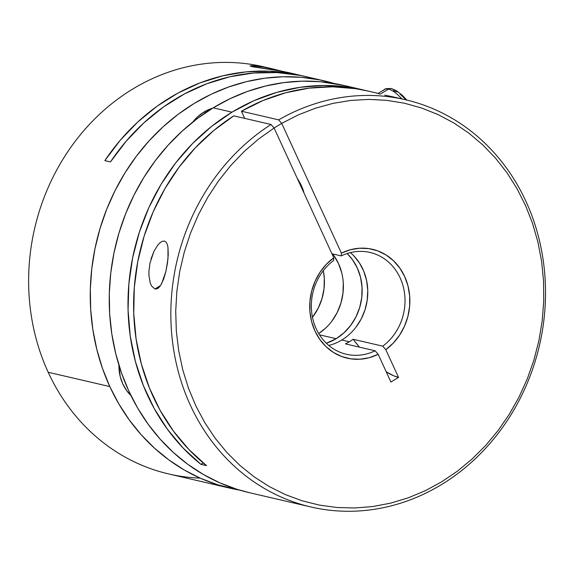 <?xml version="1.0" encoding="UTF-8"?>
<svg xmlns="http://www.w3.org/2000/svg" width="574" height="574" viewBox="0 0 574 574"><rect width="100%" height="100%" fill="white"/><g stroke="black" fill="none" stroke-linecap="round" stroke-linejoin="round"><path stroke-width="0.86" d="M383.475 90.419A33.256 11.423 58.7 0 1 388.505 89.121A4.75 4.226 -76.9 0 1 391.49 88.611A4.75 4.226 103.1 0 0 388.505 89.121A33.256 11.423 58.7 0 1 401.857 98.9A33.256 11.423 -121.3 0 0 388.505 89.121L380.282 94.114L388.505 89.121A33.256 11.423 -121.3 0 0 384.494 89.53C384.724 88.705 387.048 88.396 391.475 88.611L396.462 90.735L402.417 95.399L406.779 100.048M391.49 88.611A4.75 4.226 -76.9 0 1 394.209 90.922L396.899 91.969M399.92 93.921L406.485 100.235M378.173 93.562L380.282 94.114L378.173 93.562M160.132 242.673L162.385 241.267L164.451 241.058L166.123 242.142L167.292 244.337L167.974 247.329L168.247 254.662L167.486 262.863L165.936 271.251L163.662 279.093L160.591 285.486L158.797 287.639L156.881 288.866L154.951 288.987L151.522 285.96L150.259 283.082L148.946 275.692L148.91 271.552L149.965 263.107L153.961 251.319L157.9 244.983L160.132 242.673L162.385 241.267L164.451 241.058L166.123 242.142L167.292 244.337L167.974 247.329L167.981 258.687L165.936 271.251L161.617 283.764M160.498 285.615L154.951 288.987L160.498 285.615M378.137 93.39L368.235 91.087A209.036 186.098 103.1 0 0 241.432 111.213L278.663 119.866L281.712 123.374L341.401 253.141L350.319 249.762L359.561 248.233L368.809 248.614L377.749 250.888L386.072 254.985L393.491 260.754L399.755 268.001L404.641 276.474L407.978 285.888L409.664 295.919L409.635 306.215L407.892 316.425L404.498 326.197L399.561 335.194L393.255 343.116L385.8 349.681L398.55 377.398L390.93 382.033L378.18 354.309L369.261 357.695L360.02 359.224L350.764 358.843L341.824 356.562L333.501 352.472L326.082 346.703L319.826 339.449L314.939 330.976L311.596 321.562L309.91 311.538L309.938 301.242L311.682 291.032L315.083 281.26L320.019 272.255L326.319 264.341L333.774 257.776L274.092 128.009L258.644 138.987L244.158 151.529L230.77 165.513L218.601 180.81L207.781 197.277L198.396 214.748L190.546 233.066L184.297 252.058L179.719 271.538L176.849 291.319L175.716 311.223L176.326 331.055L178.679 350.628L182.747 369.756L188.502 388.254L195.877 405.954L204.81 422.679L215.214 438.278L226.988 452.599L240.025 465.514L254.196 476.886L269.371 486.616L285.4 494.616L302.139 500.801L319.424 505.113L337.089 507.516L354.969 507.983L372.899 506.519L390.707 503.125L408.214 497.837L425.269 490.713L441.7 481.808L457.349 471.218L472.079 459.035L485.74 445.381L498.203 430.385L509.36 414.184L519.09 396.935L527.312 378.797L533.942 359.955L538.921 340.576L542.2 320.844L543.75 300.955L543.556 281.088L541.612 261.443L537.946 242.192L532.593 223.523L525.59 205.621L517.023 188.645L506.964 172.767L495.506 158.13L482.756 144.87L468.843 133.125L453.891 122.994L438.055 114.578L421.467 107.955L404.297 103.191L386.711 100.335L368.86 99.402L350.929 100.414L333.078 103.356L315.485 108.192L298.308 114.886L281.712 123.374L341.401 253.141L341.243 255.918L341.401 253.141A55.879 49.744 -76.9 0 1 404.641 276.474A55.879 49.744 -76.9 0 1 385.8 349.681L382.75 346.158A52.256 46.523 103.1 0 0 400.128 277.866A52.256 46.523 103.1 0 0 341.243 255.918L331.923 253.758L341.243 255.918A52.256 46.523 -76.9 0 1 370.008 252.452A52.256 46.523 -76.9 0 1 404.505 293.041A52.256 46.523 -76.9 0 1 382.75 346.158L353.089 339.263L349.43 341.788L341.788 340.009A52.256 46.523 103.1 0 0 350.341 252.617M362.617 89.781L343.848 85.426A209.036 186.098 103.1 0 0 213.205 107.819L231.975 112.181A209.036 186.098 -76.9 0 1 362.617 89.781A209.036 186.098 -76.9 0 1 365.408 90.455M368.587 91.173L355.758 88.69L332.525 86.796L309.113 88.145L285.888 92.723L263.208 100.45L241.432 111.213L278.663 119.866L281.712 123.374L274.092 128.009L271.036 124.493A209.036 186.098 103.1 0 0 191.364 407.346A209.036 186.098 103.1 0 0 441.535 484.571A209.036 186.098 103.1 0 0 526.896 203.483A209.036 186.098 103.1 0 0 278.663 119.866A209.036 186.098 -76.9 0 1 405.474 99.74A209.036 186.098 -76.9 0 1 544.532 271.409A209.036 186.098 -76.9 0 1 441.535 484.571A209.036 186.098 -76.9 0 1 310.893 506.971A209.036 186.098 -76.9 0 1 172.064 337.634A209.036 186.098 -76.9 0 1 271.036 124.493L233.805 115.848A209.036 186.098 103.1 0 0 206.547 465.65L200.929 464.352A209.036 186.098 -76.9 0 1 231.975 112.181L213.205 107.819A209.036 186.098 103.1 0 0 110.215 320.988A209.036 186.098 103.1 0 0 249.267 492.657L310.893 506.971M384.759 95.09L390.872 96.396L384.759 95.09M397.76 97.946L390.872 96.396L397.76 97.946M336.163 338.703A52.256 46.523 -76.9 0 1 326.341 343.23L336.163 338.703L319.51 334.836L336.163 338.703L343.948 332.863L350.628 325.501L355.959 316.913L359.719 307.413L361.778 297.382L362.051 287.194L360.529 277.242L357.272 267.914L352.4 259.57L347.17 253.521A52.256 46.523 -76.9 0 1 336.163 338.703M325.178 328.507L318.699 333.523A52.256 46.523 103.1 0 0 332.669 253.93M151.005 258.996L153.961 251.319L157.9 244.983M148.91 271.552L149.965 263.107M297.253 178.37A19.007 6.529 58.7 0 1 304.019 193.086L301.522 185.933L297.253 178.37M328.787 345.44A52.256 46.523 103.1 0 0 341.788 340.009L349.43 341.788L345.462 343.898L375.123 350.786A52.256 46.523 -76.9 0 1 346.359 354.258A52.256 46.523 -76.9 0 1 311.861 313.669A52.256 46.523 -76.9 0 1 333.616 260.553A52.256 46.523 103.1 0 0 316.238 328.837A52.256 46.523 103.1 0 0 375.123 350.786L378.18 354.309A55.879 49.744 -76.9 0 1 314.939 330.976A55.879 49.744 -76.9 0 1 333.774 257.776L333.616 260.553L333.774 257.776L274.092 128.009L271.036 124.493L233.805 115.848L213.801 130.47L195.469 147.654L179.095 167.142L164.939 188.616L153.222 211.749L144.124 236.179L137.789 261.522L134.309 287.38L133.749 313.354L136.11 339.04L141.355 364.031L149.412 387.938L160.146 410.396L173.391 431.038L188.939 449.557L206.547 465.65L200.929 464.352L203.239 462.945L200.929 464.352L183.128 448.05L167.443 429.287L154.119 408.351L143.364 385.577L135.364 361.333L130.233 336.005L128.067 309.989L128.885 283.714L132.687 257.597L139.403 232.047L148.924 207.472L161.115 184.276L175.759 162.822L192.642 143.457L211.476 126.488L231.975 112.181L253.801 100.766L276.618 92.436L300.044 87.313L323.722 85.483L347.256 86.975L365.416 90.462M344.034 85.469L320.464 81.73L302.139 81.164L283.757 82.606L265.497 86.035L247.538 91.417L230.052 98.699L213.205 107.819L197.162 118.689L182.08 131.188L168.096 145.215L155.346 160.627L143.959 177.273L134.043 194.995L125.692 213.621L118.983 232.979L113.989 252.876L110.753 273.116L109.304 293.515L109.656 313.87L111.815 333.982L115.747 353.663L121.423 372.727L128.784 390.98L137.76 408.25L148.271 424.373L160.203 439.196L173.456 452.57L187.885 464.366L203.368 474.483L219.749 482.806L236.861 489.263L249.446 492.7M333.63 255.208L338.502 263.559L341.76 272.887M343.281 282.831L343.008 293.02L340.949 303.058L337.189 312.55L331.865 321.146M241.432 111.213L244.725 118.388L241.432 111.213M159.895 286.44L157.742 288.449L154.951 288.987M353.684 255.717L359.439 262.935L363.794 271.308L366.599 280.528L367.755 290.265L367.209 300.159L364.992 309.86L361.175 319.008L355.894 327.273M349.43 341.788L353.089 339.263A87.549 30.078 -121.3 0 0 359.453 347.148L353.089 339.263L382.75 346.158L385.8 349.681L398.55 377.398L390.93 382.033L378.18 354.309L375.123 350.786L345.462 343.898L349.43 341.788M386.216 371.801A87.549 30.078 -121.3 0 0 398.55 377.398L393.778 375.826L386.216 371.801M192.369 122.592L197.686 116.737L203.878 112.095A41.572 37.009 103.1 0 1 212.538 108.228L203.878 112.095L205.815 112.54L203.878 112.095A41.572 37.009 103.1 0 0 192.749 122.097M250.881 65.673L264.772 67.215L281.21 71.054M291.14 73.235L281.655 71.133L254.203 67.043L250.135 65.96M104.848 160.612A209.036 186.098 -76.9 0 1 300.489 75.359A209.036 186.098 -76.9 0 1 303.294 76.033L292.546 73.716L269.393 71.176L245.988 71.886L222.69 75.833L199.874 82.95L177.89 93.124L157.082 106.204L137.782 121.982L120.275 140.214L104.848 160.612L110.466 161.918L104.848 160.612M252.51 65.637L261.098 66.57L272.715 68.902L263.258 66.706A209.036 186.098 103.1 0 0 70.588 147.633A209.036 186.098 103.1 0 0 48.194 372.261L109.813 386.575A209.036 186.098 -76.9 0 1 132.207 161.947A209.036 186.098 -76.9 0 1 324.877 81.02L306.114 76.658A209.036 186.098 103.1 0 0 110.466 161.918L126.086 141.297L143.823 122.901L163.389 107.022L184.491 93.906L206.776 83.768L229.887 76.765L253.471 73.02L277.134 72.582L300.503 75.459L306.387 76.722M324.877 81.02A209.036 186.098 -76.9 0 1 334.298 83.503L319.596 79.879L301.493 77.325L283.169 76.758L264.786 78.2L246.526 81.63L228.574 87.011L211.081 94.294L194.234 103.413L178.191 114.283L163.109 126.782L149.125 140.809L136.375 156.221L124.989 172.867L115.073 190.59L106.721 209.216L100.02 228.574L95.019 248.47L91.783 268.711L90.333 289.109L90.692 309.465L92.845 329.576L96.776 349.257L102.452 368.321L109.813 386.575L48.194 372.261A209.036 186.098 103.1 0 0 168.677 473.937L230.303 488.252A209.036 186.098 -76.9 0 1 109.813 386.575L118.796 403.845L129.301 419.967L141.233 434.791L154.485 448.165L168.921 459.961L184.398 470.077L200.778 478.4L217.898 484.858L239.853 490.174A209.036 186.098 -76.9 0 1 230.303 488.252M267.513 67.754L267.513 67.754A209.036 186.098 -76.9 0 0 71.987 145.667A209.036 186.098 -76.9 0 0 48.194 372.261A209.036 186.098 -76.9 0 0 200.175 478.135M272.715 68.902L280.973 70.989M288.378 72.546L277.823 70.459L251.821 66.577L250.149 65.859M323.298 270.706A52.256 46.523 -76.9 0 1 312.478 317.286L318.218 308.145L321.985 298.652L324.045 288.614L324.317 278.426L323.298 270.706M118.926 365.121L120.217 376.566L122.814 383.984L126.689 390.629L130.951 395.543A41.572 37.009 103.1 0 1 118.926 365.121M378.008 93.469L384.494 89.53M405.474 99.74L397.129 97.802M300.489 75.359L287.997 72.453"/></g></svg>
